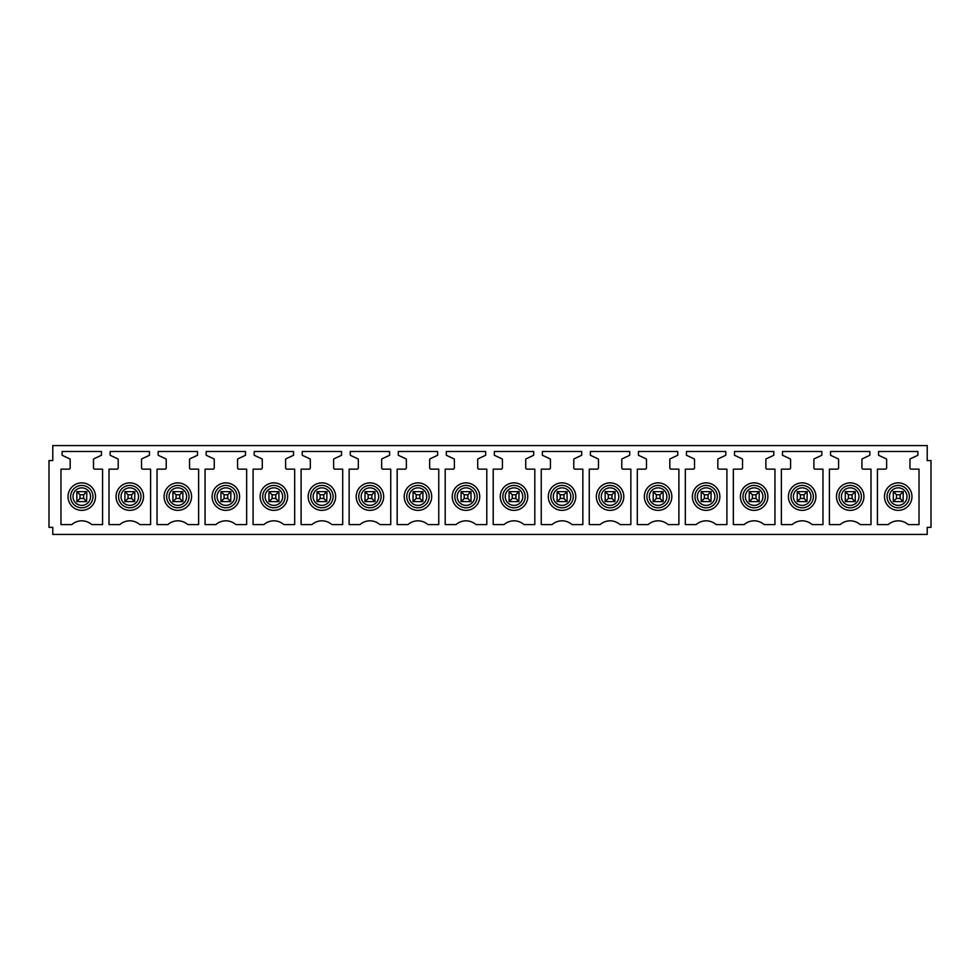 <?xml version="1.0" encoding="UTF-8"?>
<svg xmlns="http://www.w3.org/2000/svg" width="980" height="980" viewBox="0 0 980 980"><rect width="100%" height="100%" fill="white"/><g stroke="black" fill="none" stroke-linecap="round" stroke-linejoin="round"><path stroke-width="1.47" d="M886.165 490.024A13.745 13.745 0 0 1 904.81 484.561A13.745 13.745 0 0 1 910.285 503.206A13.745 13.745 0 0 1 891.641 508.681A13.745 13.745 0 0 1 886.165 490.024M52.785 534.431L927.215 534.431L927.215 527.375L931 527.375L931 460.563L927.215 460.563L927.215 445.569L52.785 445.569L52.785 460.563L49 460.563L49 527.375L52.785 527.375L52.785 534.431M885.369 469.138A1.262 1.262 0 0 0 886.63 467.877L886.63 459.51A0.76 0.76 0 0 0 886.19 458.836L878.558 455.271L878.558 451.486L917.893 451.486L917.893 455.271L910.383 458.775A0.76 0.76 0 0 0 909.955 459.461L909.955 467.877A1.262 1.262 0 0 0 911.204 469.138L919.02 469.138L919.02 524.606L908.227 524.606A15.129 15.129 0 0 0 888.223 524.606L877.431 524.606L877.431 469.138L885.369 469.138M837.337 469.138A1.262 1.262 0 0 0 838.598 467.877L838.598 459.51A0.76 0.76 0 0 0 838.17 458.836L830.538 455.271L830.538 451.486L869.86 451.486L869.86 455.271L862.363 458.775A0.76 0.76 0 0 0 861.922 459.461L861.922 467.877A1.262 1.262 0 0 0 863.184 469.138L871 469.138L871 524.606L860.207 524.606A15.129 15.129 0 0 0 840.191 524.606L829.399 524.606L829.399 469.138L837.337 469.138M789.317 469.138A1.262 1.262 0 0 0 790.578 467.877L790.578 459.51A0.76 0.76 0 0 0 790.137 458.836L782.505 455.271L782.505 451.486L821.84 451.486L821.84 455.271L814.331 458.775A0.76 0.76 0 0 0 813.89 459.461L813.89 467.877A1.262 1.262 0 0 0 815.152 469.138L822.967 469.138L822.967 524.606L812.175 524.606A15.129 15.129 0 0 0 792.171 524.606L781.379 524.606L781.379 469.138L789.317 469.138M741.284 469.138A1.262 1.262 0 0 0 742.546 467.877L742.546 459.51A0.76 0.76 0 0 0 742.117 458.836L734.486 455.271L734.486 451.486L773.808 451.486L773.808 455.271L766.311 458.775A0.76 0.76 0 0 0 765.87 459.461L765.87 467.877A1.262 1.262 0 0 0 767.132 469.138L774.947 469.138L774.947 524.606L764.155 524.606A15.129 15.129 0 0 0 744.139 524.606L733.346 524.606L733.346 469.138L741.284 469.138M693.264 469.138A1.262 1.262 0 0 0 694.526 467.877L694.526 459.51A0.76 0.76 0 0 0 694.085 458.836L686.453 455.271L686.453 451.486L725.788 451.486L725.788 455.271L718.279 458.775A0.76 0.76 0 0 0 717.838 459.461L717.838 467.877A1.262 1.262 0 0 0 719.1 469.138L726.915 469.138L726.915 524.606L716.123 524.606A15.129 15.129 0 0 0 696.119 524.606L685.326 524.606L685.326 469.138L693.264 469.138M645.232 469.138A1.262 1.262 0 0 0 646.494 467.877L646.494 459.51A0.76 0.76 0 0 0 646.065 458.836L638.433 455.271L638.433 451.486L677.756 451.486L677.756 455.271L670.259 458.775A0.76 0.76 0 0 0 669.818 459.461L669.818 467.877A1.262 1.262 0 0 0 671.08 469.138L678.895 469.138L678.895 524.606L668.103 524.606A15.129 15.129 0 0 0 648.086 524.606L637.294 524.606L637.294 469.138L645.232 469.138M597.212 469.138A1.262 1.262 0 0 0 598.474 467.877L598.474 459.51A0.76 0.76 0 0 0 598.033 458.836L590.401 455.271L590.401 451.486L629.736 451.486L629.736 455.271L622.226 458.775A0.76 0.76 0 0 0 621.786 459.461L621.786 467.877A1.262 1.262 0 0 0 623.047 469.138L630.863 469.138L630.863 524.606L620.071 524.606A15.129 15.129 0 0 0 600.066 524.606L589.262 524.606L589.262 469.138L597.212 469.138M549.18 469.138A1.262 1.262 0 0 0 550.442 467.877L550.442 459.51A0.76 0.76 0 0 0 550.001 458.836L542.381 455.271L542.381 451.486L581.704 451.486L581.704 455.271L574.194 458.775A0.76 0.76 0 0 0 573.766 459.461L573.766 467.877A1.262 1.262 0 0 0 575.027 469.138L582.843 469.138L582.843 524.606L572.051 524.606A15.129 15.129 0 0 0 552.034 524.606L541.242 524.606L541.242 469.138L549.18 469.138M501.16 469.138A1.262 1.262 0 0 0 502.422 467.877L502.422 459.51A0.76 0.76 0 0 0 501.981 458.836L494.349 455.271L494.349 451.486L533.684 451.486L533.684 455.271L526.174 458.775A0.76 0.76 0 0 0 525.733 459.461L525.733 467.877A1.262 1.262 0 0 0 526.995 469.138L534.811 469.138L534.811 524.606L524.018 524.606A15.129 15.129 0 0 0 504.014 524.606L493.21 524.606L493.21 469.138L501.16 469.138M453.127 469.138A1.262 1.262 0 0 0 454.389 467.877L454.389 459.51A0.76 0.76 0 0 0 453.948 458.836L446.317 455.271L446.317 451.486L485.651 451.486L485.651 455.271L478.142 458.775A0.76 0.76 0 0 0 477.713 459.461L477.713 467.877A1.262 1.262 0 0 0 478.975 469.138L486.791 469.138L486.791 524.606L475.986 524.606A15.129 15.129 0 0 0 455.982 524.606L445.19 524.606L445.19 469.138L453.127 469.138M405.108 469.138A1.262 1.262 0 0 0 406.369 467.877L406.369 459.51A0.76 0.76 0 0 0 405.928 458.836L398.297 455.271L398.297 451.486L437.619 451.486L437.619 455.271L430.122 458.775A0.76 0.76 0 0 0 429.681 459.461L429.681 467.877A1.262 1.262 0 0 0 430.943 469.138L438.758 469.138L438.758 524.606L427.966 524.606A15.129 15.129 0 0 0 407.95 524.606L397.157 524.606L397.157 469.138L405.108 469.138M357.075 469.138A1.262 1.262 0 0 0 358.337 467.877L358.337 459.51A0.76 0.76 0 0 0 357.896 458.836L350.264 455.271L350.264 451.486L389.599 451.486L389.599 455.271L382.09 458.775A0.76 0.76 0 0 0 381.661 459.461L381.661 467.877A1.262 1.262 0 0 0 382.923 469.138L390.738 469.138L390.738 524.606L379.934 524.606A15.129 15.129 0 0 0 359.93 524.606L349.137 524.606L349.137 469.138L357.075 469.138M309.043 469.138A1.262 1.262 0 0 0 310.305 467.877L310.305 459.51A0.76 0.76 0 0 0 309.876 458.836L302.244 455.271L302.244 451.486L341.567 451.486L341.567 455.271L334.07 458.775A0.76 0.76 0 0 0 333.629 459.461L333.629 467.877A1.262 1.262 0 0 0 334.891 469.138L342.706 469.138L342.706 524.606L331.914 524.606A15.129 15.129 0 0 0 311.897 524.606L301.105 524.606L301.105 469.138L309.043 469.138M261.023 469.138A1.262 1.262 0 0 0 262.285 467.877L262.285 459.51A0.76 0.76 0 0 0 261.844 458.836L254.212 455.271L254.212 451.486L293.547 451.486L293.547 455.271L286.038 458.775A0.76 0.76 0 0 0 285.609 459.461L285.609 467.877A1.262 1.262 0 0 0 286.858 469.138L294.674 469.138L294.674 524.606L283.882 524.606A15.129 15.129 0 0 0 263.877 524.606L253.085 524.606L253.085 469.138L261.023 469.138M212.991 469.138A1.262 1.262 0 0 0 214.253 467.877L214.253 459.51A0.76 0.76 0 0 0 213.824 458.836L206.192 455.271L206.192 451.486L245.514 451.486L245.514 455.271L238.018 458.775A0.76 0.76 0 0 0 237.577 459.461L237.577 467.877A1.262 1.262 0 0 0 238.838 469.138L246.654 469.138L246.654 524.606L235.862 524.606A15.129 15.129 0 0 0 215.845 524.606L205.053 524.606L205.053 469.138L212.991 469.138M164.971 469.138A1.262 1.262 0 0 0 166.232 467.877L166.232 459.51A0.76 0.76 0 0 0 165.792 458.836L158.16 455.271L158.16 451.486L197.495 451.486L197.495 455.271L189.985 458.775A0.76 0.76 0 0 0 189.544 459.461L189.544 467.877A1.262 1.262 0 0 0 190.806 469.138L198.621 469.138L198.621 524.606L187.829 524.606A15.129 15.129 0 0 0 167.825 524.606L157.033 524.606L157.033 469.138L164.971 469.138M116.939 469.138A1.262 1.262 0 0 0 118.2 467.877L118.2 459.51A0.76 0.76 0 0 0 117.772 458.836L110.14 455.271L110.14 451.486L149.462 451.486L149.462 455.271L141.965 458.775A0.76 0.76 0 0 0 141.524 459.461L141.524 467.877A1.262 1.262 0 0 0 142.786 469.138L150.602 469.138L150.602 524.606L139.809 524.606A15.129 15.129 0 0 0 119.793 524.606L109.001 524.606L109.001 469.138L116.939 469.138M60.981 524.606L60.981 469.138L68.919 469.138A1.262 1.262 0 0 0 70.18 467.877L70.18 459.51A0.76 0.76 0 0 0 69.739 458.836L62.108 455.271L62.108 451.486L101.442 451.486L101.442 455.271L93.933 458.775A0.76 0.76 0 0 0 93.492 459.461L93.492 467.877A1.262 1.262 0 0 0 94.754 469.138L102.569 469.138L102.569 524.606L91.777 524.606A15.129 15.129 0 0 0 71.773 524.606L60.981 524.606M848.435 494.79L852.086 494.79L855.246 491.642L855.246 501.601L845.287 501.601L845.287 491.642L848.435 494.79L848.435 498.44L845.483 501.601M790.113 490.024A13.745 13.745 0 0 1 808.757 484.561A13.745 13.745 0 0 1 814.233 503.206A13.745 13.745 0 0 1 795.589 508.681A13.745 13.745 0 0 1 790.113 490.024M752.383 494.79L756.033 494.79L759.194 491.642L759.194 501.601L749.235 501.601L749.235 491.642L752.383 494.79L752.383 498.44L749.431 501.601M694.061 490.024A13.745 13.745 0 0 1 712.705 484.561A13.745 13.745 0 0 1 718.181 503.206A13.745 13.745 0 0 1 699.536 508.681A13.745 13.745 0 0 1 694.061 490.024M656.331 494.79L659.981 494.79L663.129 491.642L663.129 501.601L653.182 501.601L653.182 491.642L656.331 494.79L656.331 498.44L653.378 501.601M598.008 490.024A13.745 13.745 0 0 1 616.653 484.561A13.745 13.745 0 0 1 622.129 503.206A13.745 13.745 0 0 1 603.484 508.681A13.745 13.745 0 0 1 598.008 490.024M560.278 494.79L563.929 494.79L567.077 491.642L567.077 501.601L557.118 501.601L557.118 491.642L560.278 494.79L560.278 498.44L557.326 501.601M501.956 490.024A13.745 13.745 0 0 1 520.601 484.561A13.745 13.745 0 0 1 526.076 503.206A13.745 13.745 0 0 1 507.432 508.681A13.745 13.745 0 0 1 501.956 490.024M464.226 494.79L467.877 494.79L471.025 491.642L471.025 501.601L461.066 501.601L461.066 491.642L464.226 494.79L464.226 498.44L461.274 501.601M405.904 490.024A13.745 13.745 0 0 1 424.548 484.561A13.745 13.745 0 0 1 430.024 503.206A13.745 13.745 0 0 1 411.367 508.681A13.745 13.745 0 0 1 405.904 490.024M368.174 494.79L371.824 494.79L374.973 491.642L374.973 501.601L365.013 501.601L365.013 491.642L368.174 494.79L368.174 498.44L365.221 501.601M309.852 490.024A13.745 13.745 0 0 1 328.496 484.561A13.745 13.745 0 0 1 333.96 503.206A13.745 13.745 0 0 1 315.315 508.681A13.745 13.745 0 0 1 309.852 490.024M272.122 494.79L275.772 494.79L278.92 491.642L278.92 501.601L268.961 501.601L268.961 491.642L272.122 494.79L272.122 498.44L269.169 501.601M213.799 490.024A13.745 13.745 0 0 1 232.444 484.561A13.745 13.745 0 0 1 237.907 503.206A13.745 13.745 0 0 1 219.263 508.681A13.745 13.745 0 0 1 213.799 490.024M176.057 494.79L179.72 494.79L182.868 491.642L182.868 501.601L172.909 501.601L172.909 491.642L176.057 494.79L176.057 498.44L173.117 501.601M117.747 490.024A13.745 13.745 0 0 1 136.392 484.561A13.745 13.745 0 0 1 141.855 503.206A13.745 13.745 0 0 1 123.211 508.681A13.745 13.745 0 0 1 117.747 490.024M86.608 491.642L83.668 494.79L83.668 498.44L86.608 501.601L86.816 491.642L76.857 491.642L76.857 501.601L80.005 498.44L80.005 494.79L77.065 491.642M69.715 490.024A13.745 13.745 0 0 0 75.191 508.681A13.745 13.745 0 0 0 93.835 503.206A13.745 13.745 0 0 0 88.359 484.561A13.745 13.745 0 0 0 69.715 490.024M134.64 491.642L131.688 494.79L131.688 498.44L134.64 501.601L134.848 491.642L124.889 491.642L124.889 501.601L128.037 498.44L128.037 494.79L125.085 491.642M165.767 490.024A13.745 13.745 0 0 0 171.243 508.681A13.745 13.745 0 0 0 189.887 503.206A13.745 13.745 0 0 0 184.411 484.561A13.745 13.745 0 0 0 165.767 490.024M230.692 491.642L227.74 494.79L227.74 498.44L230.692 501.601L230.9 491.642L220.941 491.642L220.941 501.601L224.089 498.44L224.089 494.79L221.137 491.642M261.819 490.024A13.745 13.745 0 0 0 267.295 508.681A13.745 13.745 0 0 0 285.94 503.206A13.745 13.745 0 0 0 280.464 484.561A13.745 13.745 0 0 0 261.819 490.024M326.744 491.642L323.792 494.79L323.792 498.44L326.744 501.601L326.952 491.642L316.993 491.642L316.993 501.601L320.142 498.44L320.142 494.79L317.189 491.642M357.872 490.024A13.745 13.745 0 0 0 363.347 508.681A13.745 13.745 0 0 0 381.992 503.206A13.745 13.745 0 0 0 376.516 484.561A13.745 13.745 0 0 0 357.872 490.024M422.797 491.642L419.857 494.79L419.857 498.44L422.797 501.601L423.005 491.642L413.046 491.642L413.046 501.601L416.194 498.44L416.194 494.79L413.254 491.642M453.924 490.024A13.745 13.745 0 0 0 459.399 508.681A13.745 13.745 0 0 0 478.044 503.206A13.745 13.745 0 0 0 472.568 484.561A13.745 13.745 0 0 0 453.924 490.024M518.849 491.642L515.909 494.79L515.909 498.44L518.849 501.601L519.057 491.642L509.098 491.642L509.098 501.601L512.246 498.44L512.246 494.79L509.306 491.642M549.976 490.024A13.745 13.745 0 0 0 555.452 508.681A13.745 13.745 0 0 0 574.096 503.206A13.745 13.745 0 0 0 568.633 484.561A13.745 13.745 0 0 0 549.976 490.024M614.901 491.642L611.961 494.79L611.961 498.44L614.901 501.601L615.109 491.642L605.15 491.642L605.15 501.601L608.298 498.44L608.298 494.79L605.358 491.642M646.041 490.024A13.745 13.745 0 0 0 651.504 508.681A13.745 13.745 0 0 0 670.149 503.206A13.745 13.745 0 0 0 664.685 484.561A13.745 13.745 0 0 0 646.041 490.024M710.953 491.642L708.013 494.79L708.013 498.44L710.953 501.601L711.162 491.642L701.202 491.642L701.202 501.601L704.351 498.44L704.351 494.79L701.411 491.642M742.093 490.024A13.745 13.745 0 0 0 747.556 508.681A13.745 13.745 0 0 0 766.201 503.206A13.745 13.745 0 0 0 760.737 484.561A13.745 13.745 0 0 0 742.093 490.024M807.005 491.642L804.066 494.79L804.066 498.44L807.005 501.601L807.214 491.642L797.255 491.642L797.255 501.601L800.403 498.44L800.403 494.79L797.463 491.642M838.145 490.024A13.745 13.745 0 0 0 843.609 508.681A13.745 13.745 0 0 0 862.253 503.206A13.745 13.745 0 0 0 856.789 484.561A13.745 13.745 0 0 0 838.145 490.024M903.07 491.642L900.118 494.79L900.118 498.44L903.07 501.601L903.266 491.642L893.307 491.642L893.307 501.601L896.467 498.44L896.467 494.79L893.515 491.642M83.668 494.79L80.005 494.79M83.668 498.44L80.005 498.44M86.608 501.601L77.065 501.601M131.688 494.79L128.037 494.79M131.688 498.44L128.037 498.44M134.64 501.601L125.085 501.601M182.66 491.642L173.117 491.642M179.72 494.79L179.72 498.44L182.66 501.601M179.72 498.44L176.057 498.44M227.74 494.79L224.089 494.79M227.74 498.44L224.089 498.44M230.692 501.601L221.137 501.601M278.724 491.642L269.169 491.642M275.772 494.79L275.772 498.44L278.724 501.601M275.772 498.44L272.122 498.44M323.792 494.79L320.142 494.79M323.792 498.44L320.142 498.44M326.744 501.601L317.189 501.601M374.776 491.642L365.221 491.642M371.824 494.79L371.824 498.44L374.776 501.601M371.824 498.44L368.174 498.44M419.857 494.79L416.194 494.79M419.857 498.44L416.194 498.44M422.797 501.601L413.254 501.601M470.829 491.642L461.274 491.642M467.877 494.79L467.877 498.44L470.829 501.601M467.877 498.44L464.226 498.44M515.909 494.79L512.246 494.79M515.909 498.44L512.246 498.44M518.849 501.601L509.306 501.601M566.881 491.642L557.326 491.642M563.929 494.79L563.929 498.44L566.881 501.601M563.929 498.44L560.278 498.44M611.961 494.79L608.298 494.79M611.961 498.44L608.298 498.44M614.901 501.601L605.358 501.601M662.933 491.642L653.378 491.642M659.981 494.79L659.981 498.44L662.933 501.601M659.981 498.44L656.331 498.44M708.013 494.79L704.351 494.79M708.013 498.44L704.351 498.44M710.953 501.601L701.411 501.601M758.986 491.642L749.431 491.642M756.033 494.79L756.033 498.44L758.986 501.601M756.033 498.44L752.383 498.44M804.066 494.79L800.403 494.79M804.066 498.44L800.403 498.44M807.005 501.601L797.463 501.601M855.038 491.642L845.483 491.642M852.086 494.79L852.086 498.44L855.038 501.601M852.086 498.44L848.435 498.44M900.118 494.79L896.467 494.79M900.118 498.44L896.467 498.44M903.07 501.601L893.515 501.601M888.407 491.25A11.197 11.197 0 0 1 903.597 486.803A11.197 11.197 0 0 1 908.044 501.981A11.197 11.197 0 0 1 892.866 506.44A11.197 11.197 0 0 1 888.407 491.25M890.526 492.413A8.771 8.771 0 0 1 902.433 488.922A8.771 8.771 0 0 1 905.924 500.817A8.771 8.771 0 0 1 894.017 504.308A8.771 8.771 0 0 1 890.526 492.413M842.506 492.413A8.771 8.771 0 0 1 854.401 488.922A8.771 8.771 0 0 1 857.892 500.817A8.771 8.771 0 0 1 845.997 504.308A8.771 8.771 0 0 1 842.506 492.413M792.355 491.25A11.197 11.197 0 0 1 807.532 486.803A11.197 11.197 0 0 1 811.991 501.981A11.197 11.197 0 0 1 796.814 506.44A11.197 11.197 0 0 1 792.355 491.25M794.474 492.413A8.771 8.771 0 0 1 806.381 488.922A8.771 8.771 0 0 1 809.872 500.817A8.771 8.771 0 0 1 797.965 504.308A8.771 8.771 0 0 1 794.474 492.413M746.454 492.413A8.771 8.771 0 0 1 758.348 488.922A8.771 8.771 0 0 1 761.84 500.817A8.771 8.771 0 0 1 749.945 504.308A8.771 8.771 0 0 1 746.454 492.413M696.302 491.25A11.197 11.197 0 0 1 711.48 486.803A11.197 11.197 0 0 1 715.939 501.981A11.197 11.197 0 0 1 700.749 506.44A11.197 11.197 0 0 1 696.302 491.25M698.422 492.413A8.771 8.771 0 0 1 710.329 488.922A8.771 8.771 0 0 1 713.82 500.817A8.771 8.771 0 0 1 701.913 504.308A8.771 8.771 0 0 1 698.422 492.413M650.402 492.413A8.771 8.771 0 0 1 662.296 488.922A8.771 8.771 0 0 1 665.788 500.817A8.771 8.771 0 0 1 653.893 504.308A8.771 8.771 0 0 1 650.402 492.413M600.25 491.25A11.197 11.197 0 0 1 615.428 486.803A11.197 11.197 0 0 1 619.887 501.981A11.197 11.197 0 0 1 604.697 506.44A11.197 11.197 0 0 1 600.25 491.25M602.369 492.413A8.771 8.771 0 0 1 614.264 488.922A8.771 8.771 0 0 1 617.755 500.817A8.771 8.771 0 0 1 605.861 504.308A8.771 8.771 0 0 1 602.369 492.413M554.349 492.413A8.771 8.771 0 0 1 566.244 488.922A8.771 8.771 0 0 1 569.735 500.817A8.771 8.771 0 0 1 557.841 504.308A8.771 8.771 0 0 1 554.349 492.413M504.198 491.25A11.197 11.197 0 0 1 519.376 486.803A11.197 11.197 0 0 1 523.835 501.981A11.197 11.197 0 0 1 508.645 506.44A11.197 11.197 0 0 1 504.198 491.25M506.317 492.413A8.771 8.771 0 0 1 518.212 488.922A8.771 8.771 0 0 1 521.703 500.817A8.771 8.771 0 0 1 509.808 504.308A8.771 8.771 0 0 1 506.317 492.413M458.297 492.413A8.771 8.771 0 0 1 470.192 488.922A8.771 8.771 0 0 1 473.683 500.817A8.771 8.771 0 0 1 461.788 504.308A8.771 8.771 0 0 1 458.297 492.413M408.133 491.25A11.197 11.197 0 0 1 423.323 486.803A11.197 11.197 0 0 1 427.782 501.981A11.197 11.197 0 0 1 412.592 506.44A11.197 11.197 0 0 1 408.133 491.25M410.265 492.413A8.771 8.771 0 0 1 422.16 488.922A8.771 8.771 0 0 1 425.651 500.817A8.771 8.771 0 0 1 413.756 504.308A8.771 8.771 0 0 1 410.265 492.413M362.245 492.413A8.771 8.771 0 0 1 374.14 488.922A8.771 8.771 0 0 1 377.631 500.817A8.771 8.771 0 0 1 365.736 504.308A8.771 8.771 0 0 1 362.245 492.413M312.081 491.25A11.197 11.197 0 0 1 327.271 486.803A11.197 11.197 0 0 1 331.73 501.981A11.197 11.197 0 0 1 316.54 506.44A11.197 11.197 0 0 1 312.081 491.25M314.213 492.413A8.771 8.771 0 0 1 326.107 488.922A8.771 8.771 0 0 1 329.599 500.817A8.771 8.771 0 0 1 317.704 504.308A8.771 8.771 0 0 1 314.213 492.413M266.18 492.413A8.771 8.771 0 0 1 278.087 488.922A8.771 8.771 0 0 1 281.579 500.817A8.771 8.771 0 0 1 269.671 504.308A8.771 8.771 0 0 1 266.18 492.413M216.029 491.25A11.197 11.197 0 0 1 231.219 486.803A11.197 11.197 0 0 1 235.678 501.981A11.197 11.197 0 0 1 220.488 506.44A11.197 11.197 0 0 1 216.029 491.25M218.16 492.413A8.771 8.771 0 0 1 230.055 488.922A8.771 8.771 0 0 1 233.546 500.817A8.771 8.771 0 0 1 221.652 504.308A8.771 8.771 0 0 1 218.16 492.413M170.128 492.413A8.771 8.771 0 0 1 182.035 488.922A8.771 8.771 0 0 1 185.526 500.817A8.771 8.771 0 0 1 173.619 504.308A8.771 8.771 0 0 1 170.128 492.413M119.977 491.25A11.197 11.197 0 0 1 135.167 486.803A11.197 11.197 0 0 1 139.626 501.981A11.197 11.197 0 0 1 124.436 506.44A11.197 11.197 0 0 1 119.977 491.25M122.108 492.413A8.771 8.771 0 0 1 134.003 488.922A8.771 8.771 0 0 1 137.494 500.817A8.771 8.771 0 0 1 125.599 504.308A8.771 8.771 0 0 1 122.108 492.413M74.076 492.413A8.771 8.771 0 0 1 85.983 488.922A8.771 8.771 0 0 1 89.474 500.817A8.771 8.771 0 0 1 77.567 504.308A8.771 8.771 0 0 1 74.076 492.413M91.593 501.981A11.197 11.197 0 0 1 76.403 506.44A11.197 11.197 0 0 1 71.957 491.25A11.197 11.197 0 0 1 87.134 486.803A11.197 11.197 0 0 1 91.593 501.981M187.646 501.981A11.197 11.197 0 0 1 172.468 506.44A11.197 11.197 0 0 1 168.009 491.25A11.197 11.197 0 0 1 183.186 486.803A11.197 11.197 0 0 1 187.646 501.981M283.698 501.981A11.197 11.197 0 0 1 268.52 506.44A11.197 11.197 0 0 1 264.061 491.25A11.197 11.197 0 0 1 279.251 486.803A11.197 11.197 0 0 1 283.698 501.981M379.75 501.981A11.197 11.197 0 0 1 364.572 506.44A11.197 11.197 0 0 1 360.113 491.25A11.197 11.197 0 0 1 375.303 486.803A11.197 11.197 0 0 1 379.75 501.981M475.802 501.981A11.197 11.197 0 0 1 460.625 506.44A11.197 11.197 0 0 1 456.166 491.25A11.197 11.197 0 0 1 471.356 486.803A11.197 11.197 0 0 1 475.802 501.981M571.867 501.981A11.197 11.197 0 0 1 556.677 506.44A11.197 11.197 0 0 1 552.218 491.25A11.197 11.197 0 0 1 567.408 486.803A11.197 11.197 0 0 1 571.867 501.981M667.919 501.981A11.197 11.197 0 0 1 652.729 506.44A11.197 11.197 0 0 1 648.27 491.25A11.197 11.197 0 0 1 663.46 486.803A11.197 11.197 0 0 1 667.919 501.981M763.971 501.981A11.197 11.197 0 0 1 748.781 506.44A11.197 11.197 0 0 1 744.322 491.25A11.197 11.197 0 0 1 759.512 486.803A11.197 11.197 0 0 1 763.971 501.981M860.024 501.981A11.197 11.197 0 0 1 844.834 506.44A11.197 11.197 0 0 1 840.375 491.25A11.197 11.197 0 0 1 855.565 486.803A11.197 11.197 0 0 1 860.024 501.981"/></g></svg>
